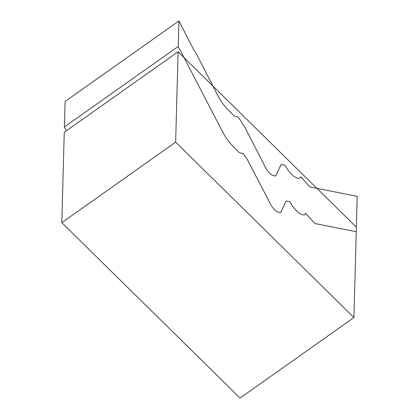 <?xml version="1.0" encoding="UTF-8"?>
<svg xmlns="http://www.w3.org/2000/svg" width="419" height="419" viewBox="0 0 419 419"><rect width="100%" height="100%" fill="white"/><g stroke="black" fill="none" stroke-linecap="round" stroke-linejoin="round"><path stroke-width="0.63" d="M280.908 164.814L281.725 164.547L284.941 165.18A14.037 5.154 54.7 0 0 299.889 177.996A14.037 5.154 54.7 0 0 300.711 176.797L309.877 186.974L357.198 196.338L356.239 231.717L314.868 223.531L305.702 213.35A14.037 5.154 54.7 0 1 304.88 214.549A14.037 5.154 54.7 0 1 289.932 201.738L286.716 201.099L285.899 201.371L280.72 212.601L278.232 212.108A8.191 3.006 54.7 0 1 270.711 204.456L247.021 158.963L243.235 153.642L239.228 152.589L232.65 145.901A21.736 7.977 54.7 0 1 222.929 132.409L178.237 46.451L178.923 20.95L194.133 50.542L195.343 51.888L217.938 95.851A21.736 7.977 54.7 0 0 227.658 109.343L234.237 116.037L238.243 117.084L245.015 127.601L265.719 167.904A8.191 3.006 54.7 0 0 273.24 175.556L275.728 176.048L281.065 164.625M178.237 46.451L64.39 126.957L66.359 130.786M178.923 20.95L65.081 101.456L64.39 126.957M61.803 222.662L64.248 132.284L178.091 51.773L356.365 227.161L353.919 317.544L175.65 142.156L61.803 222.662L240.077 398.05L353.919 317.544M178.091 51.773L175.65 142.156"/></g></svg>
